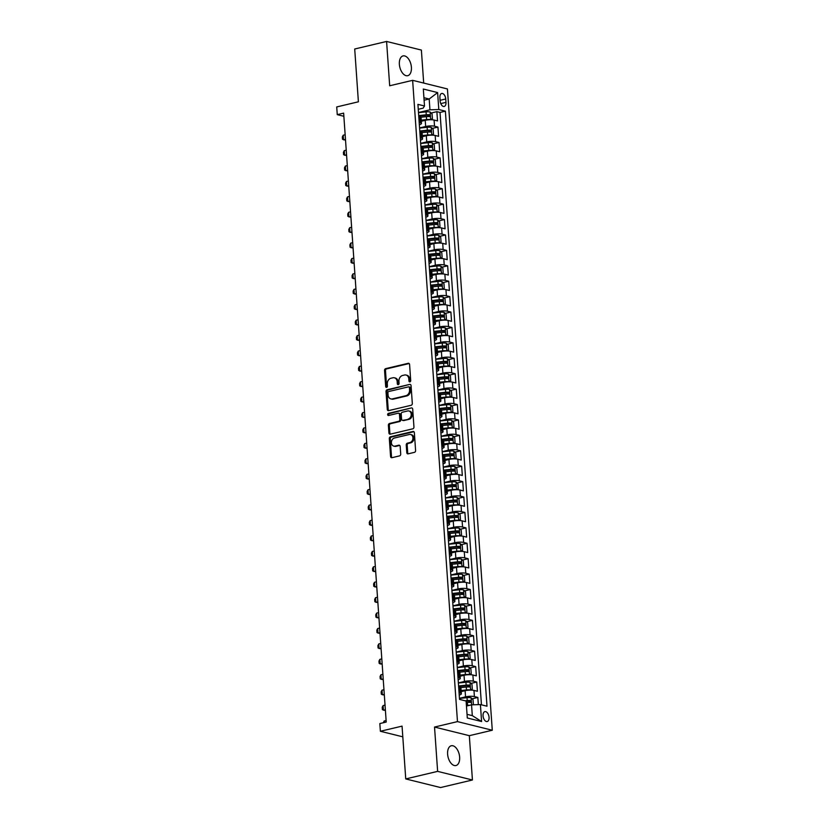<?xml version="1.0" encoding="UTF-8"?>
<svg xmlns="http://www.w3.org/2000/svg" width="829" height="829" viewBox="0 0 829 829"><rect width="100%" height="100%" fill="white"/><g stroke="black" fill="none" stroke-linecap="round" stroke-linejoin="round"><path stroke-width="1.24" d="M409.909 381.858A1.088 0.86 -76.1 0 0 410.707 380.594L409.588 364.511A1.554 1.233 -76.1 0 0 408.231 363.299L385.703 368.636A1.554 1.233 -76.1 0 0 384.552 370.449L385.682 386.521A1.088 0.86 -76.1 0 0 387.433 386.107L387.288 384.034A4.984 3.948 -76.1 0 1 390.946 378.242L392.832 377.796A4.984 3.948 -76.1 0 1 394.366 377.796A4.984 3.948 -76.1 0 1 397.174 381.682L397.319 383.765A1.088 0.86 -76.1 0 0 399.07 383.35L398.925 381.267A4.984 3.948 -76.1 0 1 402.593 375.475L404.469 375.029A4.984 3.948 -76.1 0 1 406.003 375.029A4.984 3.948 -76.1 0 1 408.811 378.926L408.956 381.008A1.088 0.86 -76.1 0 0 409.909 381.858M459.639 757.136A10.166 5.741 76.7 0 0 451.277 745.758A10.166 5.741 76.7 0 0 447.608 754.152A10.166 5.741 76.7 0 0 455.971 765.53A10.166 5.741 76.7 0 0 459.639 757.136M411.402 67.294A10.166 5.741 76.7 0 0 403.039 55.916A10.166 5.741 76.7 0 0 399.371 64.31A10.166 5.741 76.7 0 0 407.733 75.688A10.166 5.741 76.7 0 0 411.402 67.294M489.058 717.323A5.078 2.87 76.7 0 0 484.882 711.624A5.078 2.87 76.7 0 0 483.048 715.831A5.078 2.87 76.7 0 0 487.224 721.52A5.078 2.87 76.7 0 0 489.058 717.323M406.78 452.624A1.554 1.233 -76.1 0 0 408.137 453.846L414.459 452.344A1.554 1.233 -76.1 0 0 415.598 450.541L414.355 432.686A1.554 1.233 -76.1 0 0 412.997 431.463L390.469 436.8A1.554 1.233 -76.1 0 0 389.319 438.614L390.573 456.468A1.554 1.233 -76.1 0 0 391.93 457.691L399.557 455.877A1.554 1.233 -76.1 0 0 400.708 454.064L400.169 446.427A1.554 1.233 -76.1 0 0 398.811 445.204L395.029 446.106A4.166 3.306 -76.1 0 1 393.744 446.106A4.166 3.306 -76.1 0 1 391.402 442.054A4.166 3.306 -76.1 0 1 394.459 438.013L409.298 434.5A4.166 3.306 -76.1 0 1 410.583 434.5A4.166 3.306 -76.1 0 1 412.915 438.541A4.166 3.306 -76.1 0 1 409.858 442.593L407.391 443.173A1.554 1.233 -76.1 0 0 406.241 444.986L406.78 452.624L407.713 452.862A1.554 1.233 -76.1 0 0 408.158 453.836M423.692 83.066L421.381 50.072L386.583 41.45L354.708 49.004L358.397 101.801L336.719 106.941L337.258 114.651L343.641 113.138L386.221 722.049L379.837 723.562L380.376 731.271L402.801 736.826M437.629 771.374L472.426 779.996L469.328 735.675L434.531 727.054L437.629 771.374L405.744 778.928L402.055 726.131L380.376 731.271M434.531 727.054L457.473 721.613L412.635 80.33L447.432 88.952L492.281 730.235L457.473 721.613M386.583 41.45L389.682 85.77L412.635 80.33M411.163 405.288A1.554 1.233 -76.1 0 0 412.314 403.474L411.06 385.62A1.554 1.233 -76.1 0 0 409.702 384.407L387.174 389.744A1.554 1.233 -76.1 0 0 386.024 391.557L387.278 409.412A1.554 1.233 -76.1 0 0 388.635 410.624L411.163 405.288M412.707 409.153L413.951 427.008A1.554 1.233 -76.1 0 1 412.811 428.821L390.283 434.158A1.554 1.233 -76.1 0 1 388.925 432.945L388.386 425.298A1.554 1.233 -76.1 0 1 389.537 423.484L398.666 421.319A1.554 1.233 -76.1 0 0 399.816 419.515L399.464 414.448A1.554 1.233 -76.1 0 0 398.107 413.225L388.594 415.484A1.088 0.86 -76.1 0 1 388.449 413.36L411.35 407.941A1.554 1.233 -76.1 0 1 412.707 409.153M472.426 779.996L440.551 787.55L405.744 778.928M478.343 704.64L477.836 697.438L472.095 698.806M459.453 698.308L465.546 696.868A6.352 1.461 -4 0 1 474.406 696.588L473.97 690.422L477.411 691.272L476.758 682.029L471.017 683.386M458.375 682.899L464.468 681.448A6.352 1.461 -4 0 1 473.328 681.179L472.893 675.013L476.333 675.863L475.68 666.609L469.939 667.967M457.297 667.48L463.39 666.039A6.352 1.461 -4 0 1 472.25 665.76L471.815 659.594L475.255 660.444L474.602 651.2L468.862 652.558M456.219 652.06L462.313 650.62A6.352 1.461 -4 0 1 471.173 650.34L470.737 644.174L474.178 645.035L473.525 635.781L467.784 637.138M455.142 636.651L461.235 635.211A6.352 1.461 -4 0 1 470.095 634.931L469.66 628.765L473.1 629.615L472.447 620.361L466.706 621.729M454.064 621.232L460.157 619.791A6.352 1.461 -4 0 1 469.017 619.512L468.582 613.346L472.022 614.196L471.369 604.952L465.629 606.31M452.986 605.823L459.079 604.372A6.352 1.461 -4 0 1 467.939 604.103L467.504 597.937L470.945 598.787L470.292 589.533L464.551 590.89M451.909 590.403L458.002 588.963A6.352 1.461 -4 0 1 466.862 588.683L466.426 582.518L469.867 583.367L469.214 574.114L463.473 575.481M450.831 574.984L456.924 573.544A6.352 1.461 -4 0 1 465.784 573.264L465.349 567.098L468.789 567.948L468.136 558.705L462.395 560.062M449.753 559.575L455.846 558.124A6.352 1.461 -4 0 1 464.706 557.855L464.271 551.689L467.711 552.539L467.059 543.285L461.318 544.653M448.676 544.156L454.769 542.715A6.352 1.461 -4 0 1 463.629 542.435L463.193 536.27L466.623 537.119L465.981 527.876L460.24 529.234M447.598 528.747L453.691 527.296A6.352 1.461 -4 0 1 462.551 527.026L462.116 520.85L465.546 521.71L464.903 512.457L459.162 513.814M446.52 513.327L452.613 511.887A6.352 1.461 -4 0 1 461.473 511.607L461.038 505.441L464.468 506.291L463.825 497.037L458.085 498.405M445.442 497.908L451.536 496.467A6.352 1.461 -4 0 1 460.396 496.188L459.96 490.022L463.39 490.872L462.748 481.628L457.007 482.986M444.365 482.499L450.448 481.048A6.352 1.461 -4 0 1 459.318 480.779L458.883 474.613L462.313 475.463L461.67 466.209L455.929 467.566M443.287 467.079L449.37 465.639A6.352 1.461 -4 0 1 458.24 465.359L457.805 459.193L461.235 460.043L460.592 450.8L454.852 452.157M442.209 451.66L448.292 450.22A6.352 1.461 -4 0 1 457.162 449.94L456.727 443.774L460.157 444.624L459.515 435.38L453.774 436.738M441.132 436.251L447.214 434.81A6.352 1.461 -4 0 1 456.085 434.531L455.649 428.365L459.079 429.215L458.437 419.961L452.696 421.329M440.054 420.831L446.137 419.391A6.352 1.461 -4 0 1 455.007 419.111L454.572 412.946L458.002 413.795L457.359 404.552L451.618 405.909M438.976 405.422L445.059 403.972A6.352 1.461 -4 0 1 453.929 403.702L453.494 397.537L456.924 398.386L456.282 389.133L450.541 390.49M437.899 390.003L443.981 388.563A6.352 1.461 -4 0 1 452.852 388.283L452.416 382.117L455.846 382.967L455.204 373.713L449.463 375.081M436.821 374.584L442.904 373.143A6.352 1.461 -4 0 1 451.774 372.863L451.339 366.698L454.769 367.548L454.126 358.304L448.385 359.662M435.743 359.175L441.826 357.724A6.352 1.461 -4 0 1 450.696 357.454L450.261 351.289L453.691 352.138L453.048 342.885L447.308 344.242M434.655 343.755L440.748 342.315A6.352 1.461 -4 0 1 449.608 342.035L449.183 335.869L452.613 336.719L451.971 327.476L446.23 328.833M433.577 328.346L439.671 326.895A6.352 1.461 -4 0 1 448.53 326.616L448.106 320.45L451.536 321.31L450.893 312.056L445.152 313.414M432.5 312.927L438.593 311.486A6.352 1.461 -4 0 1 447.453 311.207L447.028 305.041L450.458 305.891L449.815 296.637L444.075 298.005M431.422 297.507L437.515 296.067A6.352 1.461 -4 0 1 446.375 295.787L445.95 289.622L449.38 290.471L448.738 281.228L442.997 282.585M430.344 282.098L436.437 280.648A6.352 1.461 -4 0 1 445.297 280.378L444.872 274.212L448.302 275.062L447.66 265.808L441.919 267.166M429.267 266.679L435.36 265.239A6.352 1.461 -4 0 1 444.22 264.959L443.795 258.793L447.225 259.643L446.582 250.389L440.841 251.757M428.189 251.26L434.282 249.819A6.352 1.461 -4 0 1 443.142 249.539L442.717 243.374L446.147 244.223L445.505 234.98L439.764 236.338M427.111 235.85L433.204 234.4A6.352 1.461 -4 0 1 442.064 234.13L441.639 227.965L445.069 228.814L444.427 219.561L438.686 220.928M426.033 220.431L432.127 218.991A6.352 1.461 -4 0 1 440.987 218.711L440.562 212.545L443.992 213.395L443.349 204.152L437.608 205.509M424.956 205.022L431.049 203.571A6.352 1.461 -4 0 1 439.909 203.302L439.484 197.136L442.914 197.986L442.271 188.732L436.531 190.09M423.878 189.603L429.971 188.162A6.352 1.461 -4 0 1 438.831 187.882L438.406 181.717L441.836 182.567L441.194 173.313L435.453 174.681M422.8 174.183L428.894 172.743A6.352 1.461 -4 0 1 437.753 172.463L437.329 166.297L440.759 167.147L440.106 157.904L434.375 159.261M421.723 158.774L427.816 157.323A6.352 1.461 -4 0 1 436.676 157.054L436.251 150.888L439.681 151.738L439.028 142.484L433.298 143.842M420.645 143.355L426.738 141.914A6.352 1.461 -4 0 1 435.598 141.635L435.173 135.469L438.603 136.319L437.95 127.075L434.52 126.215A6.352 1.461 176 0 0 425.66 126.495L419.567 127.935M432.22 128.433L437.95 127.075M473.97 690.422A6.352 1.461 176 0 0 465.11 690.702L461.193 691.635M472.893 675.013A6.352 1.461 176 0 0 464.033 675.283L460.116 676.215M471.815 659.594A6.352 1.461 176 0 0 462.955 659.874L459.038 660.796M470.737 644.174A6.352 1.461 176 0 0 461.877 644.454L457.96 645.387M469.66 628.765A6.352 1.461 176 0 0 460.8 629.045L456.883 629.967M468.582 613.346A6.352 1.461 176 0 0 459.722 613.626L455.805 614.558M467.504 597.937A6.352 1.461 176 0 0 458.644 598.206L454.727 599.139M466.426 582.518A6.352 1.461 176 0 0 457.567 582.797L453.65 583.72M465.349 567.098A6.352 1.461 176 0 0 456.489 567.378L452.572 568.311M464.271 551.689A6.352 1.461 176 0 0 455.411 551.959L451.494 552.891M463.193 536.27A6.352 1.461 176 0 0 454.333 536.55L450.416 537.472M462.116 520.85A6.352 1.461 176 0 0 453.256 521.13L449.339 522.063M461.038 505.441A6.352 1.461 176 0 0 452.178 505.721L448.261 506.643M459.96 490.022A6.352 1.461 176 0 0 451.1 490.302L447.183 491.234M458.883 474.613A6.352 1.461 176 0 0 450.023 474.882L446.106 475.815M457.805 459.193A6.352 1.461 176 0 0 448.945 459.473L445.028 460.396M456.727 443.774A6.352 1.461 176 0 0 447.867 444.054L443.95 444.986M455.649 428.365A6.352 1.461 176 0 0 446.79 428.634L442.873 429.567M454.572 412.946A6.352 1.461 176 0 0 445.712 413.225L441.795 414.148M453.494 397.537A6.352 1.461 176 0 0 444.634 397.806L440.717 398.739M452.416 382.117A6.352 1.461 176 0 0 443.556 382.397L439.639 383.319M451.339 366.698A6.352 1.461 176 0 0 442.479 366.978L438.562 367.91M450.261 351.289A6.352 1.461 176 0 0 441.401 351.558L437.484 352.491M449.183 335.869A6.352 1.461 176 0 0 440.323 336.149L436.406 337.071M448.106 320.45A6.352 1.461 176 0 0 439.246 320.73L435.318 321.662M447.028 305.041A6.352 1.461 176 0 0 438.168 305.321L434.241 306.243M445.95 289.622A6.352 1.461 176 0 0 437.09 289.901L433.163 290.834M444.872 274.212A6.352 1.461 176 0 0 436.013 274.482L432.085 275.415M443.795 258.793A6.352 1.461 176 0 0 434.935 259.073L431.007 259.995M442.717 243.374A6.352 1.461 176 0 0 433.857 243.653L429.93 244.586M441.639 227.965A6.352 1.461 176 0 0 432.769 228.234L428.852 229.167M440.562 212.545A6.352 1.461 176 0 0 431.691 212.825L427.774 213.747M439.484 197.136A6.352 1.461 176 0 0 430.614 197.406L426.697 198.338M438.406 181.717A6.352 1.461 176 0 0 429.536 181.997L425.619 182.919M437.329 166.297A6.352 1.461 176 0 0 428.458 166.577L424.541 167.51M436.251 150.888A6.352 1.461 176 0 0 427.381 151.158L423.464 152.09M435.173 135.469A6.352 1.461 176 0 0 426.303 135.749L422.386 136.671M439.898 97.542L440.137 100.931A4.922 2.777 76.7 0 0 444.189 106.444A4.922 2.777 76.7 0 0 445.971 102.371L445.733 98.983A4.922 2.777 76.7 0 0 441.681 93.47A4.922 2.777 76.7 0 0 439.898 97.542M467.038 714.339L472.302 715.634L471.546 704.847L480.405 704.567L486.996 706.204L445.38 111.169L438.8 109.532L429.94 109.811L418.49 112.526M480.405 704.567L481.597 721.531L467.297 717.987L466.116 701.033L459.525 699.396L417.92 104.361L424.5 105.988L423.318 89.035L437.619 92.579L438.8 109.532M481.452 704.826L440.023 112.433L436.873 111.656L437.525 120.91L434.095 120.05A6.352 1.461 176 0 0 425.225 120.329L421.308 121.262M419.339 124.702A6.352 1.461 176 0 0 421.464 123.448A6.352 1.461 176 0 0 420.23 122.682L419.184 122.423M421.464 123.448L421.028 117.272A6.352 1.461 176 0 0 419.795 116.516L418.749 116.257M459.069 692.795L460.105 693.044A6.352 1.461 -4 0 1 461.349 693.811A6.352 1.461 -4 0 1 459.225 695.075M461.349 693.811L460.914 687.645A6.352 1.461 176 0 0 459.68 686.878L458.634 686.619M457.991 677.376L459.028 677.635A6.352 1.461 -4 0 1 460.271 678.402A6.352 1.461 -4 0 1 458.147 679.656M460.271 678.402L459.836 672.236A6.352 1.461 176 0 0 458.603 671.469L457.556 671.21M456.914 661.956L457.95 662.216A6.352 1.461 -4 0 1 459.193 662.982A6.352 1.461 -4 0 1 457.069 664.247M459.193 662.982L458.758 656.817A6.352 1.461 176 0 0 457.525 656.05L456.478 655.791M455.836 646.547L456.872 646.807A6.352 1.461 -4 0 1 458.116 647.573A6.352 1.461 -4 0 1 455.991 648.827M458.116 647.573L457.681 641.397A6.352 1.461 176 0 0 456.447 640.641L455.401 640.382M454.758 631.128L455.795 631.387A6.352 1.461 -4 0 1 457.038 632.154A6.352 1.461 -4 0 1 454.914 633.408M457.038 632.154L456.603 625.988A6.352 1.461 176 0 0 455.37 625.221L454.323 624.962M453.681 615.709L454.717 615.968A6.352 1.461 -4 0 1 455.96 616.735A6.352 1.461 -4 0 1 453.836 617.999M455.96 616.735L455.525 610.569A6.352 1.461 176 0 0 454.292 609.802L453.245 609.543M452.603 600.3L453.639 600.559A6.352 1.461 -4 0 1 454.883 601.326A6.352 1.461 -4 0 1 452.758 602.579M454.883 601.326L454.447 595.16A6.352 1.461 176 0 0 453.214 594.393L452.168 594.134M451.525 584.88L452.561 585.139A6.352 1.461 -4 0 1 453.805 585.906A6.352 1.461 -4 0 1 451.681 587.17M453.805 585.906L453.37 579.74A6.352 1.461 176 0 0 452.137 578.974L451.09 578.715M450.448 569.471L451.484 569.73A6.352 1.461 -4 0 1 452.727 570.487A6.352 1.461 -4 0 1 450.603 571.751M452.727 570.487L452.292 564.321A6.352 1.461 176 0 0 451.059 563.554L450.012 563.305M449.37 554.052L450.406 554.311A6.352 1.461 -4 0 1 451.65 555.078A6.352 1.461 -4 0 1 449.525 556.332M451.65 555.078L451.214 548.912A6.352 1.461 176 0 0 449.981 548.145L448.935 547.886M448.292 538.632L449.328 538.891A6.352 1.461 -4 0 1 450.572 539.658A6.352 1.461 -4 0 1 448.448 540.922M450.572 539.658L450.137 533.493A6.352 1.461 176 0 0 448.903 532.726L447.857 532.467M447.214 523.223L448.251 523.482A6.352 1.461 -4 0 1 449.494 524.249A6.352 1.461 -4 0 1 447.37 525.503M449.494 524.249L449.059 518.084A6.352 1.461 176 0 0 447.826 517.317L446.779 517.058M446.126 507.804L447.173 508.063A6.352 1.461 -4 0 1 448.416 508.83A6.352 1.461 -4 0 1 446.292 510.094M448.416 508.83L447.981 502.664A6.352 1.461 176 0 0 446.748 501.897L445.701 501.638M445.049 492.385L446.095 492.644A6.352 1.461 -4 0 1 447.328 493.41A6.352 1.461 -4 0 1 445.214 494.675M447.328 493.41L446.904 487.245A6.352 1.461 176 0 0 445.67 486.478L444.624 486.219M443.971 476.976L445.018 477.235A6.352 1.461 -4 0 1 446.251 478.001A6.352 1.461 -4 0 1 444.137 479.255M446.251 478.001L445.826 471.836A6.352 1.461 176 0 0 444.593 471.069L443.546 470.81M442.893 461.556L443.94 461.815A6.352 1.461 -4 0 1 445.173 462.582A6.352 1.461 -4 0 1 443.059 463.846M445.173 462.582L444.748 456.416A6.352 1.461 176 0 0 443.515 455.649L442.468 455.39M441.816 446.147L442.862 446.406A6.352 1.461 -4 0 1 444.095 447.163A6.352 1.461 -4 0 1 441.981 448.427M444.095 447.163L443.67 440.997A6.352 1.461 176 0 0 442.427 440.24L441.391 439.981M440.738 430.728L441.784 430.987A6.352 1.461 -4 0 1 443.018 431.754A6.352 1.461 -4 0 1 440.904 433.007M443.018 431.754L442.593 425.588A6.352 1.461 176 0 0 441.349 424.821L440.313 424.562M439.66 415.308L440.707 415.567A6.352 1.461 -4 0 1 441.94 416.334A6.352 1.461 -4 0 1 439.826 417.598M441.94 416.334L441.515 410.168A6.352 1.461 176 0 0 440.272 409.402L439.235 409.143M438.582 399.899L439.629 400.158A6.352 1.461 -4 0 1 440.862 400.925A6.352 1.461 -4 0 1 438.748 402.179M440.862 400.925L440.437 394.759A6.352 1.461 176 0 0 439.194 393.993L438.158 393.734M437.505 384.48L438.551 384.739A6.352 1.461 -4 0 1 439.784 385.506A6.352 1.461 -4 0 1 437.671 386.77M439.784 385.506L439.36 379.34A6.352 1.461 176 0 0 438.116 378.573L437.08 378.314M436.427 369.071L437.474 369.319A6.352 1.461 -4 0 1 438.707 370.086A6.352 1.461 -4 0 1 436.593 371.351M438.707 370.086L438.282 363.921A6.352 1.461 176 0 0 437.038 363.154L436.002 362.895M435.349 353.651L436.396 353.91A6.352 1.461 -4 0 1 437.629 354.677A6.352 1.461 -4 0 1 435.515 355.931M437.629 354.677L437.204 348.512A6.352 1.461 176 0 0 435.961 347.745L434.924 347.486M434.272 338.232L435.318 338.491A6.352 1.461 -4 0 1 436.551 339.258A6.352 1.461 -4 0 1 434.437 340.522M436.551 339.258L436.127 333.092A6.352 1.461 176 0 0 434.883 332.325L433.847 332.066M433.194 322.823L434.241 323.082A6.352 1.461 -4 0 1 435.474 323.849A6.352 1.461 -4 0 1 433.36 325.103M435.474 323.849L435.049 317.673A6.352 1.461 176 0 0 433.805 316.916L432.769 316.657M432.116 307.404L433.163 307.663A6.352 1.461 -4 0 1 434.396 308.429A6.352 1.461 -4 0 1 432.282 309.694M434.396 308.429L433.971 302.264A6.352 1.461 176 0 0 432.728 301.497L431.691 301.238M431.039 291.984L432.085 292.243A6.352 1.461 -4 0 1 433.318 293.01A6.352 1.461 -4 0 1 431.204 294.274M433.318 293.01L432.893 286.844A6.352 1.461 176 0 0 431.65 286.078L430.614 285.818M429.961 276.575L431.007 276.834A6.352 1.461 -4 0 1 432.241 277.601A6.352 1.461 -4 0 1 430.127 278.855M432.241 277.601L431.816 271.435A6.352 1.461 176 0 0 430.572 270.668L429.536 270.409M428.883 261.156L429.93 261.415A6.352 1.461 -4 0 1 431.163 262.182A6.352 1.461 -4 0 1 429.049 263.446M431.163 262.182L430.738 256.016A6.352 1.461 176 0 0 429.495 255.249L428.448 254.99M427.805 245.747L428.852 246.006A6.352 1.461 -4 0 1 430.085 246.762A6.352 1.461 -4 0 1 427.961 248.026M430.085 246.762L429.65 240.597A6.352 1.461 176 0 0 428.417 239.84L427.37 239.581M426.728 230.327L427.774 230.586A6.352 1.461 -4 0 1 429.007 231.353A6.352 1.461 -4 0 1 426.883 232.607M429.007 231.353L428.572 225.187A6.352 1.461 176 0 0 427.339 224.421L426.293 224.162M425.65 214.908L426.697 215.167A6.352 1.461 -4 0 1 427.93 215.934A6.352 1.461 -4 0 1 425.805 217.198M427.93 215.934L427.495 209.768A6.352 1.461 176 0 0 426.261 209.001L425.215 208.742M424.572 199.499L425.619 199.758A6.352 1.461 -4 0 1 426.852 200.525A6.352 1.461 -4 0 1 424.728 201.779M426.852 200.525L426.417 194.359A6.352 1.461 176 0 0 425.184 193.592L424.137 193.333M423.495 184.079L424.541 184.339A6.352 1.461 -4 0 1 425.774 185.105A6.352 1.461 -4 0 1 423.65 186.37M425.774 185.105L425.339 178.94A6.352 1.461 176 0 0 424.106 178.173L423.059 177.914M422.417 168.67L423.464 168.919A6.352 1.461 -4 0 1 424.697 169.686A6.352 1.461 -4 0 1 422.572 170.95M424.697 169.686L424.261 163.52A6.352 1.461 176 0 0 423.028 162.753L421.982 162.494M421.339 153.251L422.386 153.51A6.352 1.461 -4 0 1 423.619 154.277A6.352 1.461 -4 0 1 421.495 155.531M423.619 154.277L423.184 148.111A6.352 1.461 176 0 0 421.951 147.344L420.904 147.085M420.262 137.832L421.308 138.091A6.352 1.461 -4 0 1 422.541 138.857A6.352 1.461 -4 0 1 420.417 140.122M422.541 138.857L422.106 132.692A6.352 1.461 176 0 0 420.873 131.925L419.826 131.666M435.598 141.635L439.028 142.484M436.676 157.054L440.106 157.904M437.753 172.463L441.194 173.313M438.831 187.882L442.271 188.732M439.909 203.302L443.349 204.152M440.987 218.711L444.427 219.561M442.064 234.13L445.505 234.98M443.142 249.539L446.582 250.389M444.22 264.959L447.66 265.808M445.297 280.378L448.738 281.228M446.375 295.787L449.815 296.637M447.453 311.207L450.893 312.056M448.53 326.616L451.971 327.476M449.608 342.035L453.048 342.885M450.696 357.454L454.126 358.304M451.774 372.863L455.204 373.713M452.852 388.283L456.282 389.133M453.929 403.702L457.359 404.552M455.007 419.111L458.437 419.961M456.085 434.531L459.515 435.38M457.162 449.94L460.592 450.8M458.24 465.359L461.67 466.209M459.318 480.779L462.748 481.628M460.396 496.188L463.825 497.037M461.473 511.607L464.903 512.457M462.551 527.026L465.981 527.876M463.629 542.435L467.059 543.285M464.706 557.855L468.136 558.705M465.784 573.264L469.214 574.114M466.862 588.683L470.292 589.533M467.939 604.103L471.369 604.952M469.017 619.512L472.447 620.361M470.095 634.931L473.525 635.781M471.173 650.34L474.602 651.2M472.25 665.76L475.68 666.609M473.328 681.179L476.758 682.029M474.406 696.588L477.836 697.438M471.546 704.847L466.468 706.049M429.94 109.811L429.184 99.024L423.93 97.718M424.096 100.226L429.184 99.024L437.619 92.579M418.262 109.293L423.163 108.133L424.5 105.988M469.328 735.675L492.281 730.235M337.258 114.651L343.859 116.288M431.142 113.013L436.873 111.656M440.023 112.433L445.38 111.169M481.597 721.531L472.302 715.634M410.086 381.796A1.088 0.86 -76.1 0 1 409.899 381.236L409.754 379.164A4.984 3.948 -76.1 0 0 406.946 375.268L406.003 375.029M394.366 377.796L395.309 378.024A4.984 3.948 -76.1 0 1 398.117 381.92L398.262 384.003A1.088 0.86 -76.1 0 0 398.448 384.552M409.153 363.537L386.635 368.874A1.554 1.233 -76.1 0 0 385.495 370.677L386.615 386.76A1.088 0.86 -76.1 0 0 386.801 387.309M409.702 384.407L388.117 389.982A1.554 1.233 -76.1 0 0 386.967 391.785L388.221 409.64A1.554 1.233 -76.1 0 0 388.656 410.624M409.422 387.703A1.088 0.86 -76.1 0 0 408.479 386.853L388.697 391.537A1.088 0.86 -76.1 0 0 387.899 392.801L388.055 394.998A4.984 3.948 -76.1 0 0 390.853 398.894A4.984 3.948 -76.1 0 0 392.397 398.894L405.909 395.692A4.984 3.948 -76.1 0 0 409.578 389.899L409.422 387.703L410.365 387.941A1.088 0.86 -76.1 0 0 409.754 387.081L408.811 386.853M390.853 398.894L391.796 399.122A4.984 3.948 -76.1 0 0 393.34 399.122L392.397 398.894M410.365 387.941L410.521 390.127A4.984 3.948 -76.1 0 1 406.852 395.92L393.34 399.122M398.583 413.225L399.526 413.464A1.554 1.233 -76.1 0 1 400.407 414.676L400.759 419.743A1.554 1.233 -76.1 0 1 399.609 421.557L390.48 423.723A1.554 1.233 -76.1 0 0 389.329 425.536L389.868 433.173A1.554 1.233 -76.1 0 0 390.304 434.147M411.35 407.941L389.381 413.598A1.088 0.86 -76.1 0 0 388.791 415.433M408.148 419.08A4.166 3.306 -76.1 0 0 411.205 415.028A4.166 3.306 -76.1 0 0 408.873 410.977A4.166 3.306 -76.1 0 0 407.588 410.977L402.355 412.22A1.554 1.233 -76.1 0 0 401.215 414.034L401.568 419.101A1.554 1.233 -76.1 0 0 402.925 420.313L409.091 419.308A4.166 3.306 -76.1 0 0 412.148 415.267A4.166 3.306 -76.1 0 0 409.816 411.215L408.873 410.977M402.448 420.313L403.381 420.552A1.554 1.233 -76.1 0 0 403.868 420.552L402.925 420.313M409.091 419.308L403.868 420.552M410.583 434.5L411.516 434.728A4.166 3.306 -76.1 0 1 413.858 438.779A4.166 3.306 -76.1 0 1 410.801 442.821L408.324 443.411A1.554 1.233 -76.1 0 0 407.184 445.214L407.713 452.862M393.744 446.106L394.687 446.344A4.166 3.306 -76.1 0 0 395.972 446.344L395.029 446.106M398.811 445.204L399.723 445.432L395.972 446.344M413.92 431.702L391.402 437.038A1.554 1.233 -76.1 0 0 390.262 438.852L391.506 456.706A1.554 1.233 -76.1 0 0 391.941 457.681M430.386 119.739L432.417 118.599L432.085 113.977L430.096 111.967A4.207 0.974 176 0 0 426.065 111.874L418.5 112.671M430.645 119.677A4.207 0.974 176 0 0 426.603 119.583L421.236 120.143M426.583 120.06L421.267 120.63M421.018 117.221L426.396 116.651A4.207 0.974 -4 0 1 429.577 116.609L429.443 114.765A4.207 0.974 176 0 0 426.261 114.796L418.707 115.604M418.738 116.081L427.609 115.2L428.552 116.153M345.154 134.764L343.206 135.231L343.538 139.852L345.475 139.396M343.206 135.231L342.336 136.951L342.501 139.262L345.527 140.205M431.463 135.158L433.494 134.018L433.173 129.397L431.184 127.386A4.207 0.974 176 0 0 427.142 127.283L419.578 128.091M431.722 135.096A4.207 0.974 176 0 0 427.681 134.992L422.313 135.562M427.66 135.479L422.344 136.039M422.096 132.63L427.474 132.07A4.207 0.974 -4 0 1 430.655 132.029L430.52 130.174A4.207 0.974 176 0 0 427.339 130.215L419.785 131.013M419.816 131.5L428.686 130.609L429.629 131.573M346.232 150.184L344.284 150.64L344.615 155.272L346.553 154.805M344.284 150.64L343.413 152.37L343.579 154.681L346.605 155.614M432.541 150.567L434.572 149.438L434.251 144.806L432.261 142.806A4.207 0.974 176 0 0 428.22 142.702L420.655 143.5M432.8 150.505A4.207 0.974 176 0 0 428.759 150.412L423.391 150.982M428.738 150.899L423.422 151.458M423.173 148.049L428.552 147.479A4.207 0.974 -4 0 1 431.733 147.438L431.598 145.593A4.207 0.974 176 0 0 428.417 145.635L420.863 146.432M420.894 146.909L429.764 146.028L430.707 146.992M347.31 165.603L345.372 166.059L345.693 170.681L347.631 170.225M345.372 166.059L344.491 167.779L344.657 170.09L347.683 171.033M433.619 165.987L435.65 164.847L435.329 160.225L433.339 158.215A4.207 0.974 176 0 0 429.298 158.121L421.733 158.919M433.878 165.924A4.207 0.974 176 0 0 429.836 165.821L424.469 166.391M429.816 166.308L424.5 166.878M424.251 163.468L429.629 162.898A4.207 0.974 -4 0 1 432.811 162.857L432.676 161.013A4.207 0.974 176 0 0 429.495 161.044L421.94 161.852M421.971 162.329L430.842 161.448L431.785 162.401M348.387 181.012L346.449 181.478L346.771 186.1L348.708 185.634M346.449 181.478L345.569 183.199L345.734 185.509L348.76 186.442M434.697 181.396L436.728 180.266L436.406 175.644L434.417 173.634A4.207 0.974 176 0 0 430.375 173.53L422.811 174.328M434.956 181.344A4.207 0.974 176 0 0 430.914 181.24L425.546 181.81M430.893 181.727L425.578 182.287M425.339 178.877L430.707 178.308A4.207 0.974 -4 0 1 433.888 178.276L433.754 176.422A4.207 0.974 176 0 0 430.572 176.463L423.018 177.261M423.049 177.738L431.919 176.857L432.862 177.82M349.465 196.432L347.527 196.887L347.848 201.509L349.786 201.053M347.527 196.887L346.646 198.608L346.812 200.929L349.838 201.861M435.774 196.815L437.805 195.675L437.484 191.053L435.494 189.043A4.207 0.974 176 0 0 431.453 188.95L423.888 189.748M435.536 189.095L436.075 196.732A4.207 0.974 176 0 0 431.992 196.66L426.624 197.229M431.971 197.147L426.655 197.706M426.417 194.297L431.785 193.727A4.207 0.974 -4 0 1 434.966 193.685L434.831 191.841A4.207 0.974 176 0 0 431.65 191.882L424.096 192.68M424.127 193.157L432.997 192.276L433.94 193.23M350.543 211.841L348.605 212.307L348.926 216.929L350.864 216.473M348.605 212.307L347.734 214.027L347.89 216.338L350.916 217.281M436.852 212.234L438.883 211.094L438.562 206.473L436.572 204.462A4.207 0.974 176 0 0 432.531 204.359L424.966 205.167M437.111 212.172A4.207 0.974 176 0 0 433.07 212.069L427.702 212.638M433.049 212.556L427.733 213.115M427.495 209.716L432.862 209.146A4.207 0.974 -4 0 1 436.044 209.105L435.909 207.25A4.207 0.974 176 0 0 432.728 207.291L425.173 208.089M425.204 208.576L434.075 207.685L435.018 208.649M351.62 227.26L349.683 227.716L350.004 232.348L351.942 231.882M349.683 227.716L348.812 229.446L348.968 231.757L351.993 232.69M437.93 227.643L439.961 226.514L439.639 221.882L437.65 219.882A4.207 0.974 176 0 0 433.608 219.778L426.044 220.576M438.189 227.581A4.207 0.974 176 0 0 434.147 227.488L428.78 228.058M434.127 227.975L428.811 228.535M428.572 225.125L433.94 224.555A4.207 0.974 -4 0 1 437.121 224.524L436.987 222.669A4.207 0.974 176 0 0 433.816 222.711L426.251 223.509M426.282 223.985L435.152 223.105L436.095 224.068M352.698 242.679L350.76 243.135L351.081 247.757L353.019 247.301M350.76 243.135L349.89 244.856L350.045 247.166L353.071 248.109M439.007 243.063L441.038 241.923L440.717 237.301L438.728 235.291A4.207 0.974 176 0 0 434.686 235.198L427.122 235.996M439.266 243.001A4.207 0.974 176 0 0 435.225 242.907L429.857 243.467M435.204 243.384L429.888 243.954M429.65 240.545L435.018 239.975A4.207 0.974 -4 0 1 438.199 239.933L438.064 238.089A4.207 0.974 176 0 0 434.893 238.12L427.329 238.928M427.36 239.405L436.23 238.524L437.173 239.477M353.776 258.088L351.838 258.555L352.159 263.176L354.097 262.72M351.838 258.555L350.968 260.275L351.123 262.586L354.149 263.518M440.085 258.482L442.116 257.342L441.795 252.721L439.805 250.71A4.207 0.974 176 0 0 435.764 250.607L428.199 251.415M440.344 258.42A4.207 0.974 176 0 0 436.303 258.316L430.935 258.886M436.282 258.803L430.966 259.363M430.728 255.954L436.095 255.384A4.207 0.974 -4 0 1 439.277 255.353L439.142 253.498A4.207 0.974 176 0 0 435.971 253.539L428.406 254.337M428.438 254.824L437.308 253.933L438.251 254.897M354.853 273.508L352.916 273.964L353.237 278.596L355.175 278.129M352.916 273.964L352.045 275.694L352.201 278.005L355.226 278.938M441.163 273.891L443.194 272.762L442.873 268.13L440.883 266.13A4.207 0.974 176 0 0 436.842 266.026L429.277 266.824M440.935 266.171L441.463 273.808A4.207 0.974 176 0 0 437.38 273.736L432.013 274.306M437.36 274.223L432.044 274.782M431.805 271.373L437.173 270.803A4.207 0.974 -4 0 1 440.354 270.762L440.22 268.917A4.207 0.974 176 0 0 437.049 268.959L429.484 269.757M429.515 270.233L438.386 269.352L439.329 270.306M355.931 288.917L353.993 289.383L354.315 294.005L356.252 293.549M353.993 289.383L353.123 291.103L353.278 293.414L356.304 294.357M442.24 289.311L444.271 288.171L443.95 283.549L441.961 281.539A4.207 0.974 176 0 0 437.919 281.445L430.355 282.243M442.499 289.248A4.207 0.974 176 0 0 438.458 289.145L433.09 289.715M438.437 289.632L433.121 290.202M432.883 286.793L438.251 286.223A4.207 0.974 -4 0 1 441.432 286.181L441.297 284.326A4.207 0.974 176 0 0 438.126 284.368L430.562 285.166M430.593 285.653L439.463 284.761L440.406 285.725M357.009 304.336L355.071 304.792L355.392 309.424L357.33 308.958M355.071 304.792L354.201 306.523L354.356 308.834L357.392 309.766M443.318 304.72L445.349 303.59L445.028 298.958L443.038 296.958A4.207 0.974 176 0 0 438.997 296.855L431.432 297.652M443.577 304.668A4.207 0.974 176 0 0 439.536 304.564L434.168 305.134M439.515 305.051L434.199 305.611M433.961 302.202L439.329 301.632A4.207 0.974 -4 0 1 442.51 301.601L442.375 299.746A4.207 0.974 176 0 0 439.204 299.787L431.64 300.585M431.671 301.062L440.541 300.181L441.484 301.145M358.087 319.756L356.149 320.212L356.47 324.833L358.408 324.377M356.149 320.212L355.278 321.932L355.434 324.253L358.47 325.186M444.396 320.139L446.427 318.999L446.106 314.378L444.116 312.367A4.207 0.974 176 0 0 440.075 312.274L432.51 313.072M444.655 320.077A4.207 0.974 176 0 0 440.613 319.984L435.246 320.543M440.593 320.471L435.277 321.03M435.038 317.621L440.406 317.051A4.207 0.974 -4 0 1 443.588 317.01L443.453 315.165A4.207 0.974 176 0 0 440.282 315.196L432.717 316.004M432.748 316.481L441.619 315.6L442.562 316.554M359.164 335.165L357.226 335.631L357.548 340.253L359.485 339.797M357.226 335.631L356.356 337.351L356.511 339.662L359.548 340.605M445.474 335.558L447.505 334.419L447.183 329.797L445.194 327.787A4.207 0.974 176 0 0 441.152 327.683L433.588 328.491M445.733 335.496A4.207 0.974 176 0 0 441.691 335.393L436.323 335.963M441.67 335.88L436.355 336.439M436.116 333.03L441.484 332.47A4.207 0.974 -4 0 1 444.665 332.429L444.531 330.574A4.207 0.974 176 0 0 441.36 330.616L433.795 331.413M433.826 331.901L442.696 331.009L443.639 331.973M360.242 350.584L358.304 351.04L358.625 355.672L360.563 355.206M358.304 351.04L357.434 352.771L357.589 355.081L360.625 356.014M446.551 350.968L448.582 349.838L448.261 345.206L446.271 343.206A4.207 0.974 176 0 0 442.23 343.102L434.665 343.9M446.81 350.905A4.207 0.974 176 0 0 442.769 350.812L437.401 351.382M442.748 351.299L437.432 351.859M437.194 348.449L442.562 347.879A4.207 0.974 -4 0 1 445.743 347.838L445.608 345.994A4.207 0.974 176 0 0 442.437 346.035L434.873 346.833M434.904 347.31L443.774 346.429L444.717 347.392M361.32 366.003L359.382 366.459L359.703 371.081L361.641 370.625M359.382 366.459L358.511 368.18L358.667 370.49L361.703 371.433M447.629 366.387L449.66 365.247L449.339 360.625L447.349 358.615A4.207 0.974 176 0 0 443.308 358.522L435.743 359.32M447.888 366.325A4.207 0.974 176 0 0 443.847 366.221L438.479 366.791M443.826 366.708L438.51 367.278M438.272 363.869L443.639 363.299A4.207 0.974 -4 0 1 446.821 363.257L446.686 361.413A4.207 0.974 176 0 0 443.515 361.444L435.95 362.252M435.981 362.729L444.852 361.848L445.795 362.801M362.397 381.413L360.46 381.879L360.781 386.501L362.719 386.034M360.46 381.879L359.589 383.599L359.745 385.91L362.781 386.842M448.707 381.796L450.738 380.666L450.416 376.045L448.427 374.034A4.207 0.974 176 0 0 444.385 373.931L436.831 374.739M448.966 381.744A4.207 0.974 176 0 0 444.924 381.641L439.557 382.21M444.904 382.128L439.588 382.687M439.349 379.278L444.717 378.708A4.207 0.974 -4 0 1 447.898 378.677L447.764 376.822A4.207 0.974 176 0 0 444.593 376.863L437.028 377.661M437.07 378.148L445.929 377.257L446.872 378.221M363.475 396.832L361.537 397.288L361.858 401.91L363.796 401.454M361.537 397.288L360.667 399.018L360.822 401.329L363.858 402.262M449.784 397.215L451.815 396.075L451.494 391.454L449.505 389.443A4.207 0.974 176 0 0 445.463 389.35L437.909 390.148M450.043 397.153A4.207 0.974 176 0 0 446.002 397.06L440.634 397.63M445.981 397.547L440.665 398.107M440.427 394.697L445.795 394.127A4.207 0.974 -4 0 1 448.976 394.086L448.841 392.241A4.207 0.974 176 0 0 445.67 392.283L438.106 393.081M438.147 393.557L447.007 392.677L447.95 393.63M364.553 412.241L362.615 412.707L362.936 417.329L364.874 416.873M362.615 412.707L361.745 414.427L361.9 416.738L364.936 417.681M450.862 412.635L452.893 411.495L452.572 406.873L450.582 404.863A4.207 0.974 176 0 0 446.541 404.77L438.987 405.568M451.121 412.573A4.207 0.974 176 0 0 447.08 412.469L441.712 413.039M447.059 412.956L441.743 413.526M441.505 410.117L446.872 409.547A4.207 0.974 -4 0 1 450.054 409.505L449.919 407.65A4.207 0.974 176 0 0 446.748 407.692L439.183 408.49M439.225 408.977L448.085 408.086L449.028 409.049M365.63 427.66L363.693 428.116L364.014 432.748L365.952 432.282M363.693 428.116L362.822 429.847L362.978 432.158L366.014 433.09M451.94 428.044L453.971 426.914L453.65 422.282L451.66 420.282A4.207 0.974 176 0 0 447.619 420.179L440.064 420.977M451.712 420.334L452.24 427.961A4.207 0.974 176 0 0 448.157 427.888L442.79 428.458M448.137 428.375L442.821 428.935M442.582 425.526L447.95 424.956A4.207 0.974 -4 0 1 451.131 424.925L451.007 423.07A4.207 0.974 176 0 0 447.826 423.111L440.261 423.909M440.303 424.386L449.163 423.505L450.106 424.469M366.708 443.08L364.77 443.536L365.092 448.157L367.029 447.701M364.77 443.536L363.9 445.256L364.055 447.577L367.092 448.51M453.017 443.463L455.048 442.323L454.727 437.702L452.738 435.691A4.207 0.974 176 0 0 448.696 435.598L441.142 436.396M453.276 443.401A4.207 0.974 176 0 0 449.235 443.308L443.867 443.867M449.214 443.784L443.898 444.354M443.66 440.945L449.028 440.375A4.207 0.974 -4 0 1 452.209 440.334L452.085 438.489A4.207 0.974 176 0 0 448.903 438.52L441.339 439.329M441.38 439.805L450.24 438.924L451.183 439.878M367.786 458.489L365.848 458.955L366.169 463.577L368.107 463.121M365.848 458.955L364.978 460.675L365.133 462.986L368.169 463.919M454.095 458.883L456.126 457.743L455.805 453.121L453.815 451.111A4.207 0.974 176 0 0 449.774 451.007L442.22 451.815M454.354 458.82A4.207 0.974 176 0 0 450.313 458.717L444.945 459.287M450.292 459.204L444.976 459.763M444.738 456.354L450.106 455.795A4.207 0.974 -4 0 1 453.287 455.753L453.162 453.898A4.207 0.974 176 0 0 449.981 453.94L442.417 454.738M442.458 455.225L451.328 454.333L452.261 455.297M368.864 473.908L366.926 474.364L367.247 478.996L369.185 478.53M366.926 474.364L366.055 476.095L366.221 478.406L369.247 479.338M455.173 474.292L457.204 473.162L456.883 468.53L454.893 466.53A4.207 0.974 176 0 0 450.852 466.426L443.297 467.224M455.432 474.229A4.207 0.974 176 0 0 451.39 474.136L446.023 474.706M451.37 474.623L446.054 475.183M445.815 471.774L451.183 471.204A4.207 0.974 -4 0 1 454.365 471.162L454.24 469.318A4.207 0.974 176 0 0 451.059 469.359L443.494 470.157M443.536 470.634L452.406 469.753L453.339 470.706M369.941 489.328L368.003 489.784L368.325 494.405L370.262 493.949M368.003 489.784L367.133 491.504L367.299 493.815L370.325 494.758M456.251 489.711L458.282 488.571L457.96 483.949L455.971 481.939A4.207 0.974 176 0 0 451.929 481.846L444.375 482.644M456.51 489.649A4.207 0.974 176 0 0 452.468 489.545L447.1 490.115M452.447 490.032L447.132 490.602M446.893 487.193L452.261 486.623A4.207 0.974 -4 0 1 455.442 486.582L455.318 484.737A4.207 0.974 176 0 0 452.137 484.768L444.572 485.566M444.613 486.053L453.484 485.162L454.416 486.126M371.019 504.737L369.081 505.193L369.402 509.825L371.34 509.358M369.081 505.193L368.211 506.923L368.377 509.234L371.402 510.167M457.328 505.12L459.359 503.991L459.038 499.369L457.048 497.359A4.207 0.974 176 0 0 453.007 497.255L445.453 498.053M457.587 505.068A4.207 0.974 176 0 0 453.546 504.965L448.178 505.535M453.525 505.452L448.22 506.011M447.971 502.602L453.339 502.032A4.207 0.974 -4 0 1 456.52 502.001L456.396 500.146A4.207 0.974 176 0 0 453.214 500.188L445.65 500.985M445.691 501.462L454.561 500.581L455.504 501.545M372.097 520.156L370.159 520.612L370.48 525.234L372.418 524.778M370.159 520.612L369.288 522.332L369.454 524.653L372.48 525.586M458.406 520.539L460.437 519.4L460.116 514.778L458.126 512.768A4.207 0.974 176 0 0 454.085 512.674L446.53 513.472M458.665 520.477A4.207 0.974 176 0 0 454.624 520.384L449.256 520.944M454.603 520.871L449.297 521.431M449.049 518.021L454.416 517.451A4.207 0.974 -4 0 1 457.598 517.41L457.473 515.565A4.207 0.974 176 0 0 454.292 515.597L446.727 516.405M446.769 516.881L455.639 516.001L456.582 516.954M373.174 535.565L371.237 536.031L371.558 540.653L373.496 540.197M371.237 536.031L370.366 537.752L370.532 540.062L373.558 541.005M459.484 535.959L461.515 534.819L461.193 530.197L459.204 528.187A4.207 0.974 176 0 0 455.162 528.083L447.608 528.892M459.743 535.897A4.207 0.974 176 0 0 455.701 535.793L450.334 536.363M455.681 536.28L450.375 536.84M450.126 533.441L455.494 532.871A4.207 0.974 -4 0 1 458.675 532.829L458.551 530.974A4.207 0.974 176 0 0 455.37 531.016L447.815 531.814M447.847 532.301L456.717 531.41L457.66 532.373M374.252 550.984L372.314 551.44L372.635 556.072L374.573 555.606M372.314 551.44L371.444 553.171L371.61 555.482L374.635 556.414M460.561 551.368L462.592 550.238L462.271 545.606L460.282 543.606A4.207 0.974 176 0 0 456.24 543.503L448.686 544.301M460.82 551.306A4.207 0.974 176 0 0 456.779 551.212L451.411 551.782M456.758 551.699L451.453 552.259M451.204 548.85L456.582 548.28A4.207 0.974 -4 0 1 459.753 548.249L459.629 546.394A4.207 0.974 176 0 0 456.447 546.435L448.893 547.233M448.924 547.71L457.795 546.829L458.738 547.793M375.33 566.404L373.392 566.86L373.713 571.482L375.651 571.026M373.392 566.86L372.522 568.58L372.687 570.891L375.713 571.834M461.649 566.787L463.67 565.647L463.349 561.026L461.359 559.015A4.207 0.974 176 0 0 457.318 558.922L449.764 559.72M461.898 566.725A4.207 0.974 176 0 0 457.857 566.621L452.489 567.191M457.836 567.109L452.53 567.678M452.282 564.269L457.66 563.699A4.207 0.974 -4 0 1 460.831 563.658L460.706 561.813A4.207 0.974 176 0 0 457.525 561.844L449.971 562.653M450.002 563.129L458.872 562.249L459.815 563.202M376.407 581.813L374.47 582.279L374.791 586.901L376.739 586.445M374.47 582.279L373.599 583.999L373.765 586.31L376.791 587.243M462.727 582.207L464.748 581.067L464.427 576.445L462.437 574.435A4.207 0.974 176 0 0 458.396 574.331L450.841 575.139M462.976 582.145A4.207 0.974 176 0 0 458.934 582.041L453.567 582.611M458.914 582.528L453.608 583.088M453.359 579.678L458.738 579.108A4.207 0.974 -4 0 1 461.908 579.077L461.784 577.222A4.207 0.974 176 0 0 458.603 577.264L451.049 578.062M451.08 578.549L459.95 577.658L460.893 578.621M377.485 597.232L375.547 597.688L375.869 602.31L377.817 601.854M375.547 597.688L374.677 599.419L374.843 601.73L377.869 602.662M463.805 597.616L465.825 596.476L465.504 591.854L463.515 589.844A4.207 0.974 176 0 0 459.473 589.751L451.919 590.549M464.053 597.554A4.207 0.974 176 0 0 460.012 597.46L454.644 598.03M459.991 597.947L454.686 598.507M454.437 595.098L459.815 594.528A4.207 0.974 -4 0 1 462.986 594.486L462.862 592.642A4.207 0.974 176 0 0 459.68 592.683L452.126 593.481M452.157 593.958L461.028 593.077L461.971 594.03M378.563 612.641L376.625 613.108L376.946 617.729L378.894 617.273M376.625 613.108L375.755 614.828L375.92 617.139L378.946 618.082M464.882 613.035L466.903 611.895L466.582 607.274L464.592 605.263A4.207 0.974 176 0 0 460.551 605.17L452.997 605.968M465.131 612.973A4.207 0.974 176 0 0 461.09 612.869L455.722 613.439M461.069 613.356L455.763 613.926M455.515 610.517L460.893 609.947A4.207 0.974 -4 0 1 464.064 609.906L463.939 608.051A4.207 0.974 176 0 0 460.758 608.092L453.204 608.89M453.235 609.377L462.105 608.486L463.048 609.45M379.641 628.061L377.703 628.517L378.024 633.149L379.972 632.682M377.703 628.517L376.832 630.247L376.998 632.558L380.024 633.491M465.96 628.444L467.981 627.315L467.66 622.683L465.67 620.683A4.207 0.974 176 0 0 461.629 620.579L454.074 621.377M466.209 628.392A4.207 0.974 176 0 0 462.167 628.289L456.8 628.859M462.147 628.776L456.841 629.335M456.592 625.926L461.971 625.356A4.207 0.974 -4 0 1 465.142 625.325L465.017 623.47A4.207 0.974 176 0 0 461.836 623.512L454.282 624.31M454.313 624.786L463.183 623.905L464.126 624.869M380.718 643.48L378.78 643.936L379.102 648.558L381.05 648.102M378.78 643.936L377.91 645.656L378.076 647.977L381.102 648.91M467.038 643.864L469.069 642.724L468.737 638.102L466.748 636.092A4.207 0.974 176 0 0 462.706 635.998L455.152 636.796M467.287 643.801A4.207 0.974 176 0 0 463.245 643.708L457.877 644.268M463.224 644.185L457.919 644.755M457.67 641.345L463.048 640.776A4.207 0.974 -4 0 1 466.219 640.734L466.095 638.89A4.207 0.974 176 0 0 462.914 638.921L455.359 639.729M455.39 640.206L464.261 639.325L465.204 640.278M381.796 658.889L379.858 659.356L380.19 663.977L382.128 663.521M379.858 659.356L378.988 661.076L379.154 663.387L382.179 664.33M468.116 659.283L470.147 658.143L469.815 653.521L467.825 651.511A4.207 0.974 176 0 0 463.784 651.407L456.23 652.216M468.364 659.221A4.207 0.974 176 0 0 464.323 659.117L458.965 659.687M464.313 659.604L458.997 660.164M458.748 656.755L464.126 656.195A4.207 0.974 -4 0 1 467.297 656.154L467.173 654.299A4.207 0.974 176 0 0 463.991 654.34L456.437 655.138M456.468 655.625L465.338 654.734L466.281 655.698M382.874 674.309L380.936 674.765L381.267 679.397L383.205 678.93M380.936 674.765L380.065 676.495L380.231 678.806L383.257 679.739M469.193 674.692L471.224 673.562L470.893 668.93L468.903 666.93A4.207 0.974 176 0 0 464.862 666.827L457.307 667.625M469.442 674.63A4.207 0.974 176 0 0 465.401 674.537L460.043 675.107M465.39 675.024L460.074 675.583M459.826 672.174L465.204 671.604A4.207 0.974 -4 0 1 468.375 671.563L468.25 669.718A4.207 0.974 176 0 0 465.069 669.759L457.515 670.557M457.546 671.034L466.416 670.153L467.359 671.117M383.951 689.728L382.014 690.184L382.345 694.806L384.283 694.35M382.014 690.184L381.143 691.904L381.309 694.215L384.335 695.158M470.271 690.111L472.302 688.972L471.97 684.35L469.981 682.34A4.207 0.974 176 0 0 465.939 682.246L458.385 683.044M470.52 690.049A4.207 0.974 176 0 0 466.478 689.946L461.121 690.516M466.468 690.433L461.152 691.003M460.903 687.593L466.281 687.023A4.207 0.974 -4 0 1 469.452 686.982L469.328 685.137A4.207 0.974 176 0 0 466.147 685.168L458.592 685.977M458.624 686.453L467.494 685.573L468.437 686.526M385.029 705.137L383.091 705.603L383.423 710.225L385.361 709.759M383.091 705.603L382.221 707.324L382.387 709.634L385.412 710.567M472.675 704.816L473.38 704.391L473.048 699.769L471.059 697.759A4.207 0.974 176 0 0 467.017 697.655L459.463 698.453M469.763 705.272A4.207 0.974 176 0 0 467.566 705.365L466.426 705.489M467.121 705.894L466.458 705.966M466.219 702.557L467.359 702.432A4.207 0.974 -4 0 1 470.53 702.401L470.406 700.546A4.207 0.974 176 0 0 467.224 700.588L465.193 700.806M466.126 701.189L468.572 700.982L469.515 701.945M383.299 722.743L384.169 721.012L384.273 722.505M386.117 720.556L384.169 721.012M465.546 696.868L465.11 690.702M464.468 681.448L464.033 675.283M463.39 666.039L462.955 659.874M462.313 650.62L461.877 644.454M461.235 635.211L460.8 629.045M460.157 619.791L459.722 613.626M459.079 604.372L458.644 598.206M458.002 588.963L457.567 582.797M456.924 573.544L456.489 567.378M455.846 558.124L455.411 551.959M454.769 542.715L454.333 536.55M453.691 527.296L453.256 521.13M452.613 511.887L452.178 505.721M451.536 496.467L451.1 490.302M450.448 481.048L450.023 474.882M449.37 465.639L448.945 459.473M448.292 450.22L447.867 444.054M447.214 434.81L446.79 428.634M446.137 419.391L445.712 413.225M445.059 403.972L444.634 397.806M443.981 388.563L443.556 382.397M442.904 373.143L442.479 366.978M441.826 357.724L441.401 351.558M440.748 342.315L440.323 336.149M439.671 326.895L439.246 320.73M438.593 311.486L438.168 305.321M437.515 296.067L437.09 289.901M436.437 280.648L436.013 274.482M435.36 265.239L434.935 259.073M434.282 249.819L433.857 243.653M433.204 234.4L432.769 228.234M432.127 218.991L431.691 212.825M431.049 203.571L430.614 197.406M429.971 188.162L429.536 181.997M428.894 172.743L428.458 166.577M427.816 157.323L427.381 151.158M426.738 141.914L426.303 135.749M425.66 126.495L425.225 120.329M420.23 122.682L419.795 116.516M460.105 693.044L459.68 686.878M459.028 677.635L458.603 671.469M457.95 662.216L457.525 656.05M456.872 646.807L456.447 640.641M455.795 631.387L455.37 625.221M454.717 615.968L454.292 609.802M453.639 600.559L453.214 594.393M452.561 585.139L452.137 578.974M451.484 569.73L451.059 563.554M450.406 554.311L449.981 548.145M449.328 538.891L448.903 532.726M448.251 523.482L447.826 517.317M447.173 508.063L446.748 501.897M446.095 492.644L445.67 486.478M445.018 477.235L444.593 471.069M443.94 461.815L443.515 455.649M442.862 446.406L442.427 440.24M441.784 430.987L441.349 424.821M440.707 415.567L440.272 409.402M439.629 400.158L439.194 393.993M438.551 384.739L438.116 378.573M437.474 369.319L437.038 363.154M436.396 353.91L435.961 347.745M435.318 338.491L434.883 332.325M434.241 323.082L433.805 316.916M433.163 307.663L432.728 301.497M432.085 292.243L431.65 286.078M431.007 276.834L430.572 270.668M429.93 261.415L429.495 255.249M428.852 246.006L428.417 239.84M427.774 230.586L427.339 224.421M426.697 215.167L426.261 209.001M425.619 199.758L425.184 193.592M424.541 184.339L424.106 178.173M423.464 168.919L423.028 162.753M422.386 153.51L421.951 147.344M421.308 138.091L420.873 131.925M434.52 126.215L434.095 120.05M440.095 100.319L445.733 98.983M440.769 103.604L445.971 102.371M409.754 379.164L408.811 378.926M398.262 384.003L397.319 383.765M398.117 381.92L397.174 381.682M386.615 386.76L385.682 386.521M385.495 370.677L384.552 370.449M386.635 368.874L385.703 368.636M409.132 363.527L408.231 363.299M409.899 381.236L408.956 381.008M388.221 409.64L387.278 409.412M386.967 391.785L386.024 391.557M388.117 389.982L387.174 389.744M406.852 395.92L405.909 395.692M410.521 390.127L409.578 389.899M389.868 433.173L388.925 432.945M389.329 425.536L388.386 425.298M390.48 423.723L389.537 423.484M399.609 421.557L398.666 421.319M400.759 419.743L399.816 419.515M400.407 414.676L399.464 414.448M389.381 413.598L388.449 413.36M407.184 445.214L406.241 444.986M408.324 443.411L407.391 443.173M410.801 442.821L409.858 442.593M391.506 456.706L390.573 456.468M390.262 438.852L389.319 438.614M391.402 437.038L390.469 436.8M413.899 431.691L412.997 431.463M430.686 119.656L430.147 112.019M426.261 114.796L426.065 111.874M426.603 119.583L426.396 116.651M427.609 115.2L429.443 114.765M431.764 135.065L431.225 127.438M427.339 130.215L427.142 127.283M427.681 134.992L427.474 132.07M428.686 130.609L430.52 130.174M432.842 150.484L432.303 142.847M428.417 145.635L428.22 142.702M428.759 150.412L428.552 147.479M429.764 146.028L431.598 145.593M433.919 165.893L433.38 158.266M429.495 161.044L429.298 158.121M429.836 165.821L429.629 162.898M430.842 161.448L432.676 161.013M434.997 181.313L434.458 173.686M430.572 176.463L430.375 173.53M430.914 181.24L430.707 178.308M431.919 176.857L433.754 176.422M431.65 191.882L431.453 188.95M431.992 196.66L431.785 193.727M432.997 192.276L434.831 191.841M437.152 212.141L436.614 204.514M432.728 207.291L432.531 204.359M433.07 212.069L432.862 209.146M434.075 207.685L435.909 207.25M438.23 227.56L437.702 219.923M433.816 222.711L433.608 219.778M434.147 227.488L433.94 224.555M435.152 223.105L436.987 222.669M439.308 242.97L438.779 235.343M434.893 238.12L434.686 235.198M435.225 242.907L435.018 239.975M436.23 238.524L438.064 238.089M440.386 258.389L439.857 250.762M435.971 253.539L435.764 250.607M436.303 258.316L436.095 255.384M437.308 253.933L439.142 253.498M437.049 268.959L436.842 266.026M437.38 273.736L437.173 270.803M438.386 269.352L440.22 268.917M442.541 289.217L442.012 281.591M438.126 284.368L437.919 281.445M438.458 289.145L438.251 286.223M439.463 284.761L441.297 284.326M443.619 304.637L443.09 297.01M439.204 299.787L438.997 296.855M439.536 304.564L439.329 301.632M440.541 300.181L442.375 299.746M444.696 320.056L444.168 312.419M440.282 315.196L440.075 312.274M440.613 319.984L440.406 317.051M441.619 315.6L443.453 315.165M445.774 335.465L445.246 327.838M441.36 330.616L441.152 327.683M441.691 335.393L441.484 332.47M442.696 331.009L444.531 330.574M446.852 350.885L446.323 343.247M442.437 346.035L442.23 343.102M442.769 350.812L442.562 347.879M443.774 346.429L445.608 345.994M447.929 366.294L447.401 358.667M443.515 361.444L443.308 358.522M443.847 366.221L443.639 363.299M444.852 361.848L446.686 361.413M449.007 381.713L448.479 374.086M444.593 376.863L444.385 373.931M444.924 381.641L444.717 378.708M445.929 377.257L447.764 376.822M450.085 397.132L449.556 389.495M445.67 392.283L445.463 389.35M446.002 397.06L445.795 394.127M447.007 392.677L448.841 392.241M451.163 412.541L450.634 404.915M446.748 407.692L446.541 404.77M447.08 412.469L446.872 409.547M448.085 408.086L449.919 407.65M447.826 423.111L447.619 420.179M448.157 427.888L447.95 424.956M449.163 423.505L451.007 423.07M453.318 443.38L452.789 435.743M448.903 438.52L448.696 435.598M449.235 443.308L449.028 440.375M450.24 438.924L452.085 438.489M454.396 458.789L453.867 451.163M449.981 453.94L449.774 451.007M450.313 458.717L450.106 455.795M451.328 454.333L453.162 453.898M455.473 474.209L454.945 466.572M451.059 469.359L450.852 466.426M451.39 474.136L451.183 471.204M452.406 469.753L454.24 469.318M456.551 489.618L456.023 481.991M452.137 484.768L451.929 481.846M452.468 489.545L452.261 486.623M453.484 485.162L455.318 484.737M457.629 505.037L457.1 497.41M453.214 500.188L453.007 497.255M453.546 504.965L453.339 502.032M454.561 500.581L456.396 500.146M458.706 520.457L458.178 512.819M454.292 515.597L454.085 512.674M454.624 520.384L454.416 517.451M455.639 516.001L457.473 515.565M459.794 535.866L459.256 528.239M455.37 531.016L455.162 528.083M455.701 535.793L455.494 532.871M456.717 531.41L458.551 530.974M460.872 551.285L460.333 543.648M456.447 546.435L456.24 543.503M456.779 551.212L456.582 548.28M457.795 546.829L459.629 546.394M461.95 566.694L461.411 559.067M457.525 561.844L457.318 558.922M457.857 566.621L457.66 563.699M458.872 562.249L460.706 561.813M463.028 582.113L462.489 574.487M458.603 577.264L458.396 574.331M458.934 582.041L458.738 579.108M459.95 577.658L461.784 577.222M464.105 597.533L463.566 589.896M459.68 592.683L459.473 589.751M460.012 597.46L459.815 594.528M461.028 593.077L462.862 592.642M465.183 612.942L464.644 605.315M460.758 608.092L460.551 605.17M461.09 612.869L460.893 609.947M462.105 608.486L463.939 608.051M466.261 628.361L465.722 620.734M461.836 623.512L461.629 620.579M462.167 628.289L461.971 625.356M463.183 623.905L465.017 623.47M467.338 643.781L466.8 636.144M462.914 638.921L462.706 635.998M463.245 643.708L463.048 640.776M464.261 639.325L466.095 638.89M468.416 659.19L467.877 651.563M463.991 654.34L463.784 651.407M464.323 659.117L464.126 656.195M465.338 654.734L467.173 654.299M469.494 674.609L468.955 666.972M465.069 669.759L464.862 666.827M465.401 674.537L465.204 671.604M466.416 670.153L468.25 669.718M470.571 690.018L470.033 682.391M466.147 685.168L465.939 682.246M466.478 689.946L466.281 687.023M467.494 685.573L469.328 685.137M471.608 704.847L471.11 697.811M467.224 700.588L467.017 697.655M467.566 705.365L467.359 702.432M468.572 700.982L470.406 700.546"/></g></svg>
